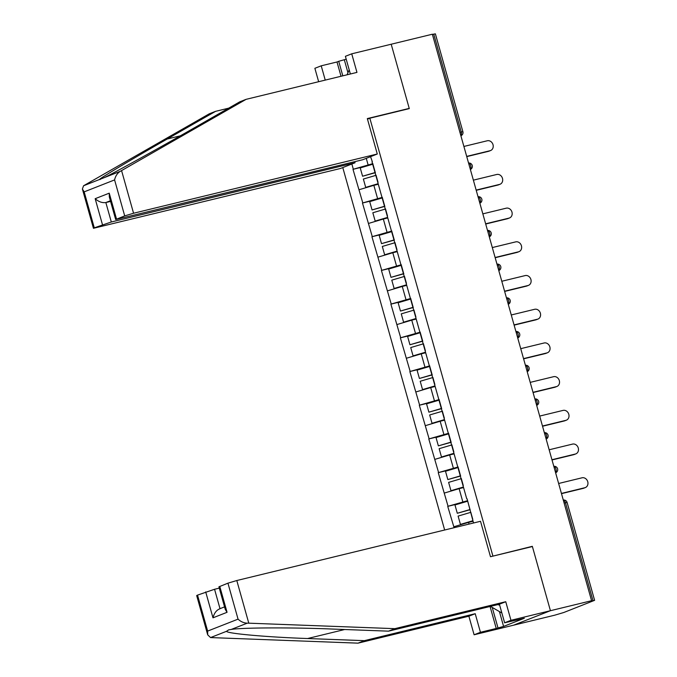 <?xml version="1.0" encoding="UTF-8"?>
<svg xmlns="http://www.w3.org/2000/svg" width="677" height="677" viewBox="0 0 677 677"><rect width="100%" height="100%" fill="white"/><g stroke="black" fill="none" stroke-linecap="round" stroke-linejoin="round"><path stroke-width="1.02" d="M342.782 167.574L444.654 530.015M207.712 634.857L196.677 595.574L197.532 595.117L207.636 631.091L207.712 634.857L210.564 637.573L358.015 643.15L468.882 616.205L474.103 634.781L554.717 615.19L563.772 612.507L594.609 600.33L589.963 601.337L591.58 600.702L432.349 34.222L391.196 44.225L409.23 108.396L407.689 108.997M499.423 611.593L503.586 626.411L524.328 618.262L504.627 622.789L510.966 620.301L550.426 610.705L513.564 625.193L550.426 610.705L532.325 546.322L491.324 556.519M492.864 555.919L369.828 118.204L367.484 119.127M473.528 522.991L467.105 498.864M454.098 527.721L447.734 506.362L461.875 502.918M467.612 500.675L447.734 506.362M448.056 506.235L438.256 472.656L452.405 469.22M458.143 466.969L438.256 472.656M438.578 472.529L428.786 438.95L442.927 435.514M448.665 433.263L428.786 438.95M429.108 438.823L419.308 405.244L433.458 401.808M439.195 399.565L419.308 405.244M419.63 405.117L409.839 371.546L423.988 368.102M429.717 365.859L409.839 371.546M410.16 371.419L400.361 337.84L414.51 334.404M420.248 332.153L400.361 337.84M400.682 337.713L390.891 304.134L405.041 300.698M410.77 298.447L390.891 304.134M391.213 304.007L381.413 270.436L395.563 266.992M401.3 264.749L381.413 270.436M381.735 270.309L371.944 236.73L386.093 233.294M391.822 231.043L371.944 236.73M372.265 236.603L362.466 203.024L376.615 199.588M382.353 197.337L362.466 203.024M362.787 202.897L352.996 169.326L367.146 165.882M372.875 163.639L352.996 169.326M353.318 169.199L351.862 164.003M370.556 156.658L372.367 161.828M466.749 498.881L372.012 161.845M463.576 487.575L459.116 488.659L462.823 501.835M459.116 488.659L444.349 493.051M454.098 453.869L449.646 454.952L453.353 468.137M449.646 454.952L434.879 459.353M444.628 420.172L440.168 421.246L443.875 434.431M440.168 421.246L425.401 425.647M435.15 386.465L430.699 387.549L434.406 400.725M430.699 387.549L415.932 391.941M425.681 352.759L421.221 353.843L424.928 367.019M421.221 353.843L406.454 358.235M416.203 319.053L411.751 320.136L415.458 333.321M411.751 320.136L396.984 324.537M406.733 285.355L402.273 286.439L405.98 299.615M402.273 286.439L387.506 290.831M397.255 251.649L392.804 252.733L396.51 265.909M392.804 252.733L378.037 257.125M387.786 217.943L383.326 219.026L387.032 232.211M383.326 219.026L368.559 223.427M378.308 184.246L373.856 185.329L377.563 198.505M373.856 185.329L359.089 189.721M459.92 132.32L461.257 131.998L433.745 34.129L432.408 34.451M433.745 34.129L435.379 33.85L462.89 131.719L461.257 131.998A3.377 1.718 76.3 0 1 460.868 135.671M366.274 158.342L368.085 164.799M219.771 586.375L227.057 612.304L225.272 609.444L218.916 586.832L227.937 583.168L236.798 580.527L480.526 521.29L490.486 556.722L532.393 546.542L550.426 610.705L591.58 600.702M369.828 118.204L409.289 108.608L391.196 44.225L351.735 53.822L345.397 56.309L350.364 74.005M473.045 521.282L468.594 522.365L469.076 524.074M468.594 522.365L453.827 526.757M532.325 546.322L530.785 546.931M490.58 150.548L488.972 151.183A5.171 4.434 -111.5 0 1 488.472 151.335L490.089 150.709A5.171 4.434 68.5 0 0 490.58 150.548A5.171 4.434 68.5 0 0 492.924 144.396A5.171 4.434 68.5 0 0 487.296 140.765L463.897 146.452M375.413 172.669L362.576 176.24L360.232 167.921L372.942 164.172L375.286 172.491L362.576 176.24M378.155 183.695L365.698 187.368L378.215 183.89M376.15 175.275A18.44 1.109 164.3 0 0 376.073 175.301L363.363 179.05L365.698 187.368M490.089 150.709L466.69 156.395M488.472 151.335L466.749 156.615M500.058 184.254L498.441 184.889A5.171 4.434 -111.5 0 1 497.95 185.041L499.558 184.406A5.171 4.434 68.5 0 0 500.058 184.254A5.171 4.434 68.5 0 0 502.393 178.102A5.171 4.434 68.5 0 0 496.766 174.471L473.367 180.158M384.891 206.367L372.045 209.946L369.71 201.628L382.42 197.879L384.756 206.197L372.045 209.946M387.625 217.393L375.176 221.074L387.684 217.596M385.619 208.981A18.44 1.109 164.3 0 0 385.543 208.998L372.832 212.756L375.176 221.074M499.558 184.406L476.159 190.093M497.95 185.041L476.227 190.322M509.527 217.952L507.919 218.586A5.171 4.434 -111.5 0 1 507.42 218.747L509.036 218.112A5.171 4.434 68.5 0 0 509.527 217.952A5.171 4.434 68.5 0 0 511.871 211.799A5.171 4.434 68.5 0 0 506.244 208.177L482.845 213.864M394.361 240.073L381.515 243.644L379.179 235.334L391.89 231.576L394.234 239.895L381.515 243.644M397.103 251.099L384.646 254.772L397.162 251.294M395.097 242.679A18.44 1.109 164.3 0 0 395.021 242.704L382.31 246.453L384.646 254.772M509.036 218.112L485.637 223.799M507.42 218.747L485.697 224.028M519.005 251.658L517.389 252.293A5.171 4.434 -111.5 0 1 516.898 252.445L518.506 251.819A5.171 4.434 68.5 0 0 519.005 251.658A5.171 4.434 68.5 0 0 521.341 245.506A5.171 4.434 68.5 0 0 515.713 241.875L492.314 247.562M403.839 273.779L390.993 277.35L388.657 269.031L401.368 265.282L403.704 273.601L390.993 277.35M406.572 284.805L394.124 288.478L406.632 285M404.567 276.385A18.44 1.109 164.3 0 0 404.491 276.411L391.78 280.16L394.124 288.478M518.506 251.819L495.107 257.505M516.898 252.445L495.175 257.725M528.475 285.364L526.867 285.999A5.171 4.434 -111.5 0 1 526.367 286.151L527.984 285.516A5.171 4.434 68.5 0 0 528.475 285.364A5.171 4.434 68.5 0 0 530.819 279.212A5.171 4.434 68.5 0 0 525.183 275.581L501.792 281.268M413.308 307.485L400.462 311.056L398.127 302.737L410.837 298.989L413.173 307.307L400.462 311.056M416.05 318.503L403.594 322.184L416.11 318.706M414.045 310.091A18.44 1.109 164.3 0 0 413.969 310.117L401.258 313.866L403.594 322.184M527.984 285.516L504.585 291.203M526.367 286.151L504.644 291.432M537.953 319.07L536.336 319.696A5.171 4.434 -111.5 0 1 535.846 319.857L537.453 319.222A5.171 4.434 68.5 0 0 537.953 319.07A5.171 4.434 68.5 0 0 540.288 312.918A5.171 4.434 68.5 0 0 534.661 309.287L511.262 314.974M422.786 341.183L409.94 344.762L407.605 336.444L420.315 332.686L422.651 341.005L409.94 344.762M425.52 352.209L413.072 355.882L425.579 352.412M423.514 343.798A18.44 1.109 164.3 0 0 423.438 343.814L410.727 347.563L413.072 355.882M537.453 319.222L514.055 324.909M535.846 319.857L514.122 325.138M347.047 74.808L349.197 69.849M497.764 604.612A14.615 7.455 -103.7 0 0 499.618 604.984M501.877 613.007L490.436 606.389M228.733 108.142L215.565 111.341L209.227 113.829L83.567 185.76L82.391 189.01L84.176 191.862L94.289 227.836L93.434 228.293L340.429 168.497L355.044 162.751L111.316 221.988L94.289 227.836M215.565 111.341L167.194 139.022C132.497 158.816 98.85 178.94 99.561 179.473L100.171 179.523M341.022 76.273L337.002 61.979L321.22 65.813L325.231 80.106M321.22 65.813L314.873 68.301L318.647 81.714M377.284 154.009L133.564 213.247L124.703 215.887L115.674 219.551L362.669 159.755L377.284 154.009L367.323 118.577L409.23 108.396M346.209 59.204L338.72 61.302L342.807 75.841M337.002 61.979L338.72 61.302M124.703 215.887L114.591 179.913C115.471 176.02 117.358 173.168 120.235 171.349L246.089 99.341L356.957 72.397L351.735 53.822M246.089 99.341L239.743 101.838L191.371 129.519C157.343 149.05 113.99 172.99 104.241 177.636L120.235 171.349M354.74 161.685L355.044 162.751M102.455 224.629L95.169 198.7C98.571 201.754 102.134 203.041 105.849 202.541L110.579 201.399M83.567 185.76L104.241 177.636M344.356 59.931L347.953 72.718M115.674 219.551L109.319 196.931L109.242 193.165L116.537 219.094M236.798 580.527L248.789 623.178L247.232 623.162C243.805 623.018 240.741 621.681 238.05 619.142L227.937 583.168M504.627 622.789L499.398 604.214L388.53 631.159L331.772 629.026C291.795 627.376 241.774 627.587 231.238 629.449L228.631 629.872L226.558 631.286C226.626 633.537 266.95 637.142 307.595 638.529L364.353 640.662L475.22 613.709L480.442 632.293L496.233 628.459L490.055 606.482M388.53 631.159L394.869 628.662L505.744 601.718L510.966 620.301M248.789 623.178L394.869 628.662M499.398 604.214L505.744 601.718M197.532 595.117L214.558 589.269L220.008 608.674M219.28 588.127L214.558 589.269M503.586 626.411L496.233 628.459M474.103 634.781L480.442 632.293M468.882 616.205L475.22 613.709M358.015 643.15L364.353 640.662M492.23 607.43L497.95 627.782M220.025 608.716C216.53 610.036 214.186 613.074 212.984 617.83L205.698 591.91M547.422 352.768L545.814 353.402A5.171 4.434 -111.5 0 1 545.315 353.563L546.931 352.929A5.171 4.434 68.5 0 0 547.422 352.768A5.171 4.434 68.5 0 0 549.766 346.616A5.171 4.434 68.5 0 0 544.13 342.985L520.731 348.672M432.256 374.889L419.41 378.46L417.074 370.141L429.785 366.392L432.121 374.711L419.41 378.46M434.998 385.915L422.541 389.588L435.057 386.11M432.992 377.495A18.44 1.109 164.3 0 0 432.916 377.521L420.205 381.269L422.541 389.588M546.931 352.929L523.533 358.615M545.315 353.563L523.592 358.835M556.9 386.474L555.284 387.109A5.171 4.434 -111.5 0 1 554.793 387.261L556.401 386.626A5.171 4.434 68.5 0 0 556.9 386.474A5.171 4.434 68.5 0 0 559.236 380.322A5.171 4.434 68.5 0 0 553.608 376.691L530.209 382.378M441.726 408.595L428.888 412.166L426.552 403.847L439.263 400.099L441.599 408.417L428.888 412.166M444.467 419.613L432.011 423.294L444.527 419.816M442.462 411.201A18.44 1.109 164.3 0 0 442.386 411.227L429.675 414.976L432.011 423.294M556.401 386.626L533.002 392.313M554.793 387.261L533.07 392.542M566.37 420.18L564.762 420.806A5.171 4.434 -111.5 0 1 564.263 420.967L565.879 420.332A5.171 4.434 68.5 0 0 566.37 420.18A5.171 4.434 68.5 0 0 568.714 414.028A5.171 4.434 68.5 0 0 563.078 410.397L539.679 416.084M451.204 442.293L438.357 445.872L436.022 437.554L448.733 433.805L451.068 442.115L438.357 445.872M453.945 453.319L441.489 456.992L453.996 453.522M451.94 444.907A18.44 1.109 164.3 0 0 451.864 444.924L439.153 448.682L441.489 456.992M565.879 420.332L542.48 426.019M564.263 420.967L542.539 426.248M575.839 453.878L574.231 454.512A5.171 4.434 -111.5 0 1 573.741 454.673L575.348 454.039A5.171 4.434 68.5 0 0 575.839 453.878A5.171 4.434 68.5 0 0 578.183 447.725A5.171 4.434 68.5 0 0 572.556 444.095L549.157 449.782M460.673 475.999L447.836 479.57L445.5 471.251L458.211 467.502L460.546 475.821L447.836 479.57M463.415 487.025L450.958 490.698L463.474 487.22M461.409 478.605A18.44 1.109 164.3 0 0 461.333 478.631L448.623 482.379L450.958 490.698M575.348 454.039L551.95 459.725M573.741 454.673L552.017 459.954M585.317 487.584L583.709 488.219A5.171 4.434 -111.5 0 1 583.21 488.371L584.826 487.736A5.171 4.434 68.5 0 0 585.317 487.584A5.171 4.434 68.5 0 0 587.661 481.432A5.171 4.434 68.5 0 0 582.025 477.801L558.627 483.488M470.151 509.705L457.305 513.276L454.969 504.957L467.68 501.208L470.016 509.527L457.305 513.276M472.893 520.731L460.436 524.404L472.944 520.926M470.887 512.311A18.44 1.109 164.3 0 0 470.811 512.337L458.101 516.086L460.436 524.404M584.826 487.736L561.428 493.431M583.21 488.371L561.487 493.651M592.976 600.609L565.464 502.74L564.136 503.062M594.609 600.33L567.098 502.461L565.464 502.74A3.377 1.718 -103.7 0 0 563.289 500.075M470.337 169.377A3.377 1.718 76.3 0 0 470.727 165.704A3.377 1.718 -103.7 0 0 468.552 163.039A3.377 3.377 0 0 1 470.363 169.47M479.807 203.083A3.377 1.718 76.3 0 0 480.196 199.41A3.377 1.718 -103.7 0 0 478.03 196.736M489.285 236.781A3.377 1.718 76.3 0 0 489.674 233.108A3.377 1.718 -103.7 0 0 487.499 230.442A3.377 3.377 0 0 1 489.31 236.874M498.754 270.487A3.377 1.718 76.3 0 0 499.144 266.814A3.377 1.718 -103.7 0 0 496.977 264.148M508.232 304.193A3.377 1.718 76.3 0 0 508.622 300.52A3.377 1.718 -103.7 0 0 506.447 297.846A3.377 3.377 0 0 1 508.258 304.286M517.702 337.899A3.377 1.718 76.3 0 0 518.091 334.218A3.377 1.718 -103.7 0 0 515.925 331.552M527.18 371.597A3.377 1.718 76.3 0 0 527.569 367.924A3.377 1.718 -103.7 0 0 525.394 365.258A3.377 3.377 0 0 1 527.205 371.69M536.649 405.303A3.377 1.718 76.3 0 0 537.039 401.63A3.377 1.718 -103.7 0 0 534.872 398.956M546.127 439.009A3.377 1.718 76.3 0 0 546.517 435.328A3.377 1.718 -103.7 0 0 544.342 432.662A3.377 3.377 0 0 1 546.153 439.094M555.597 472.707A3.377 1.718 76.3 0 0 555.986 469.034A3.377 1.718 -103.7 0 0 553.82 466.368M376.073 175.301L378.037 182.274M385.543 208.998L387.506 215.98M395.021 242.704L396.984 249.678M404.491 276.411L406.454 283.384M413.969 310.117L415.923 317.09M423.438 343.814L425.401 350.796M114.591 179.913L84.176 191.862M95.169 198.7L109.242 193.165M121.572 170.596L133.564 213.247M110.393 200.756L105.849 202.541L111.316 221.988M180.294 135.84L167.194 139.022M247.232 623.162L231.238 629.449M226.558 631.286L210.564 637.573M207.636 631.091L238.05 619.142M227.057 612.304L212.984 617.83M344.695 629.508L307.595 638.529M432.916 377.521L434.871 384.494M442.386 411.227L444.349 418.2M451.864 444.924L453.818 451.906M461.333 478.631L463.296 485.604M470.811 512.337L472.766 519.31M460.893 135.764A3.377 3.377 0 0 0 462.89 131.719M479.841 203.176A3.377 3.377 0 0 0 478.021 196.719M498.788 270.58A3.377 3.377 0 0 0 496.969 264.123M517.727 337.984A3.377 3.377 0 0 0 515.916 331.527M536.675 405.396A3.377 3.377 0 0 0 534.864 398.939M555.622 472.8A3.377 3.377 0 0 0 553.811 466.343M567.098 502.461A3.377 3.377 0 0 0 563.281 500.049M93.434 228.293L82.391 189.01M224.552 606.888L219.356 608.928"/></g></svg>
